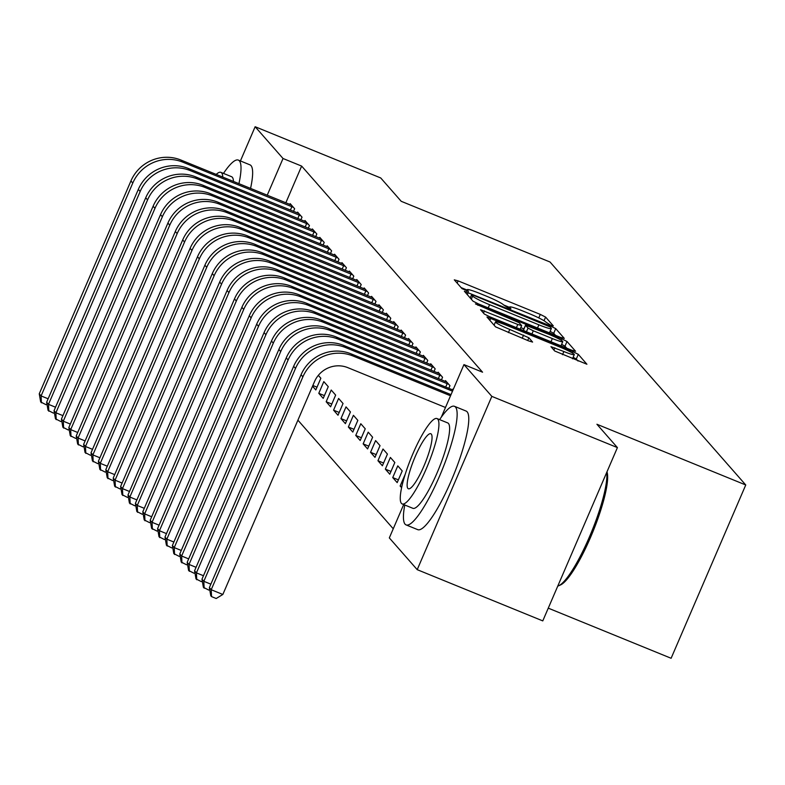<?xml version="1.0" encoding="UTF-8"?>
<svg xmlns="http://www.w3.org/2000/svg" width="785" height="785" viewBox="0 0 785 785"><rect width="100%" height="100%" fill="white"/><g stroke="black" fill="none" stroke-linecap="round" stroke-linejoin="round"><path stroke-width="1.18" d="M550.619 325.157L553.307 325.883L545.595 317.091L540.296 314.402L458.126 280.883L454.289 279.843L462.002 288.635L468.429 291.333L467.399 290.107A16.092 1.541 23.3 0 1 467.222 289.694A16.092 1.541 23.3 0 1 479.684 293.413L486.523 296.21A16.092 1.541 23.3 0 1 503.46 304.815L508.16 307.838L510.888 308.652L509.848 307.426A16.092 1.541 23.3 0 1 509.681 307.013A16.092 1.541 23.3 0 1 522.133 310.732L528.982 313.529A16.092 1.541 23.3 0 1 545.918 322.135L550.619 325.157M554.681 350.983L586.915 364.24L578.3 354.349L573.011 351.66L486.945 316.983L495.561 326.864L528.697 340.916L532.593 342.074L528.874 337.776L509.769 329.455A13.453 1.285 23.3 0 1 495.472 321.919A13.453 1.285 23.3 0 1 505.883 325.029L559.99 347.098A13.453 1.285 23.3 0 1 574.286 354.624A13.453 1.285 23.3 0 1 563.865 351.523L550.962 346.676L554.681 350.983M441.347 417.09L463.955 364.603L482.559 372.198L301.636 166.086L283.032 158.501L267.214 195.239M463.955 364.603L491.832 396.376L417.208 569.665L389.321 537.902L403.676 504.559M240.416 160.945L255.145 126.728L380.725 177.959L401.213 201.303L550.04 262.013L745.75 484.973L596.924 424.263L617.412 447.597L491.832 396.376M255.145 126.728L283.032 158.501M560.451 337.354L564.287 338.394L555.721 328.63L550.432 325.942L464.367 291.255L472.982 301.146L478.271 303.834L560.451 337.354M567.005 341.495L575.572 351.248L571.735 350.218L489.565 316.698L484.276 314L480.548 309.702L517.766 324.46L521.662 325.618L519.179 322.723L475.455 303.913L561.717 338.806L567.005 341.495L564.994 346.175L566.75 348.187M548.264 608.149L671.116 658.272L745.75 484.973M453.259 389.438L452.916 389.046L452.572 389.851M441.425 379.891L442.563 377.251L438.128 372.198L437.775 373.003M392.736 477.574L397.181 482.628L402.224 470.921L397.779 465.868L392.736 477.574L398.368 479.87M426.628 363.043L427.766 360.393L423.331 355.34L422.987 356.145M377.948 460.726L382.383 465.78L387.427 454.073L382.992 449.01L377.948 460.726L383.571 463.022M411.84 346.185L412.979 343.545L408.534 338.492L408.19 339.297M363.151 443.868L367.586 448.922L372.63 437.216L368.194 432.162L363.151 443.868L368.783 446.165M397.043 329.337L398.181 326.688L393.746 321.634L393.403 322.439M348.363 427.02L352.799 432.074L357.842 420.367L353.407 415.304L348.363 427.02L353.986 429.316M382.246 312.489L383.394 309.839L378.949 304.786L378.605 305.591M333.566 410.162L338.001 415.226L343.045 403.51L338.61 398.456L333.566 410.162L339.198 412.459M367.459 295.631L368.597 292.982L364.161 287.928L363.808 288.733M318.779 393.314L323.214 398.368L328.258 386.662L323.812 381.608L318.779 393.314L324.401 395.611M352.661 278.783L353.799 276.134L349.364 271.08L349.021 271.885M337.874 261.925L339.012 259.286L334.577 254.222L334.224 255.027M323.077 245.077L324.215 242.428L319.78 237.374L319.436 238.179M308.289 228.219L309.427 225.58L304.982 220.516L304.639 221.321M293.492 211.371L294.63 208.722L290.195 203.668L289.851 204.473M301.636 166.086L285.818 202.824M297.908 420.161L393.246 528.776M300.89 219.8L302.029 217.151L297.593 212.097L297.24 212.902M315.678 236.648L316.826 233.999L312.381 228.945L312.037 229.75M330.475 253.496L331.613 250.857L327.178 245.803L326.825 246.608M345.272 270.354L346.411 267.705L341.966 262.651L341.622 263.456M312.538 386.21L315.815 389.939L320.859 378.233L318.327 375.348M360.06 287.202L361.198 284.562L356.763 279.509L356.419 280.314M326.167 401.743L330.613 406.797L335.646 395.09L331.211 390.027L326.167 401.743L331.8 404.03M374.857 304.06L375.995 301.411L371.56 296.357L371.207 297.162M340.965 418.591L345.4 423.645L350.444 411.939L346.008 406.885L340.965 418.591L346.587 420.888M389.645 320.908L390.783 318.268L386.348 313.205L386.004 314.01M355.752 435.439L360.197 440.503L365.241 428.787L360.796 423.733L355.752 435.439L361.385 437.736M404.442 337.766L405.58 335.116L401.145 330.063L400.792 330.868M370.549 452.297L374.985 457.351L380.028 445.644L375.593 440.591L370.549 452.297L376.172 454.593M419.229 354.614L420.367 351.974L415.932 346.911L415.589 347.716M385.347 469.145L389.782 474.209L394.826 462.493L390.38 457.439L385.347 469.145L390.969 471.442M434.026 371.472L435.165 368.822L430.729 363.769L430.376 364.574M405.197 474.317L400.134 486.003L401.606 487.681M448.814 388.32L449.962 385.671L445.517 380.617L445.173 381.422M617.412 447.597L542.778 620.896L417.208 569.665M312.842 385.484L317.003 387.182M400.134 486.003L401.822 486.69M509.534 307.357L503.548 304.914M467.075 290.038L461.089 287.595M555.466 335.323L553.7 333.311L550.128 331.368M550.128 326.933L474.297 295.621L471.569 294.817L472.658 296.102A16.092 1.541 23.3 0 0 489.595 304.708L538.893 324.823A16.092 1.541 23.3 0 0 551.355 328.542A16.092 1.541 23.3 0 0 551.178 328.13L550.128 326.933M520.798 327.62L523.929 328.895M552.355 338.561A13.453 1.285 23.3 0 0 562.766 341.671A13.453 1.285 23.3 0 0 548.47 334.145L525.518 325.206L528.001 328.101L533.29 330.789L552.355 338.561L550.982 341.75M523.624 329.837L525.567 325.333M524.302 330.868L523.556 330.014M564.994 346.175L561.628 344.321M578.045 361.041L576.278 359.039L573.138 357.283M291.392 205.032L180.933 160.042L182.787 162.152L293.433 207.358M46.982 404.138L46.06 404.697L40.673 401.959L39.25 393.815L130.928 180.942A38.426 37.494 -41.3 0 1 180.933 160.042M39.25 393.815L41.095 395.925L132.773 183.052A38.426 37.494 -41.3 0 1 182.787 162.152M41.409 402.803L41.095 395.925L48.13 398.79M290.391 210.105L291.883 206.651M298.791 213.461L188.331 168.471L190.186 170.581L300.832 215.787M54.371 412.567L53.458 413.126L48.071 410.378L46.649 402.244L138.327 189.371A38.426 37.494 -41.3 0 1 188.331 168.471M46.649 402.244L48.493 404.344L140.172 191.471A38.426 37.494 -41.3 0 1 190.186 170.581M48.807 411.222L48.493 404.344L55.529 407.219M297.79 218.534L299.271 215.08M306.189 221.89L195.73 176.9L197.575 179L308.22 224.206M61.77 420.995L60.857 421.545L55.46 418.807L54.047 410.663L145.716 197.791A38.426 37.494 -41.3 0 1 195.73 176.9M54.047 410.663L55.892 412.773L147.57 199.9A38.426 37.494 -41.3 0 1 197.575 179M56.206 419.651L55.892 412.773L62.928 415.638M305.188 226.953L306.67 223.509M238.925 183.7A64.036 12.599 -67.8 0 0 239.376 160.856A64.036 12.599 -67.8 0 0 238.355 160.101A64.036 12.599 -67.8 0 0 223.48 173.406M250.552 188.439A64.036 12.599 -67.8 0 0 251.004 165.596A64.036 12.599 -67.8 0 0 249.973 164.85L238.355 160.101M222.783 177.116A46.109 9.067 -67.8 0 0 221.615 172.886A46.109 9.067 -67.8 0 0 220.879 172.347L231.575 176.703A46.109 9.067 112.2 0 1 232.311 177.243A46.109 9.067 112.2 0 1 233.479 181.472M220.879 172.347A46.109 9.067 -67.8 0 0 216.189 174.427M606.972 471.834A62.506 12.295 112.2 0 1 592.596 532.475A62.506 12.295 112.2 0 1 560.598 584.904L558.684 585.757A64.036 12.599 -67.8 0 0 590.026 535.527A64.036 12.599 -67.8 0 0 606.736 472.384M557.772 586.071A64.036 12.599 -67.8 0 0 558.684 585.757M404.775 505A64.036 12.599 -67.8 0 0 405.07 524.164A64.036 12.599 -67.8 0 0 406.1 524.91A64.036 12.599 -67.8 0 0 440.758 473.267A64.036 12.599 -67.8 0 0 455.496 407.072A64.036 12.599 -67.8 0 0 454.476 406.316A64.036 12.599 -67.8 0 0 439.61 419.622M406.1 524.91L417.728 529.649A64.036 12.599 -67.8 0 0 452.386 478.016A64.036 12.599 -67.8 0 0 467.124 411.811A64.036 12.599 -67.8 0 0 466.104 411.065L454.476 406.316M437.01 418.562L447.705 422.919A46.109 9.067 112.2 0 1 448.441 423.458A46.109 9.067 112.2 0 1 437.824 471.128A46.109 9.067 112.2 0 1 412.871 508.307L402.175 503.941A46.109 9.067 -67.8 0 0 427.128 466.761A46.109 9.067 -67.8 0 0 437.745 419.102A46.109 9.067 -67.8 0 0 437.01 418.562A46.109 9.067 -67.8 0 0 412.056 455.742A46.109 9.067 -67.8 0 0 401.439 503.401A46.109 9.067 -67.8 0 0 402.175 503.941M431.289 434.085A29.712 5.848 -67.8 0 0 430.818 433.742A29.712 5.848 -67.8 0 0 414.735 457.704A29.712 5.848 -67.8 0 0 407.886 488.417A29.712 5.848 -67.8 0 0 408.367 488.761A29.712 5.848 -67.8 0 0 424.45 464.808A29.712 5.848 -67.8 0 0 431.289 434.085M313.588 230.319L203.129 185.319L204.973 187.429L315.619 232.635M69.168 429.424L68.246 429.974L62.859 427.236L61.436 419.092L153.114 206.219A38.426 37.494 -41.3 0 1 203.129 185.319M61.436 419.092L63.291 421.202L154.969 208.329A38.426 37.494 -41.3 0 1 204.973 187.429M63.605 428.08L63.291 421.202L70.326 424.067M312.577 235.382L314.069 231.928M320.977 238.738L210.527 193.748L212.372 195.857L323.018 241.064M76.567 437.844L75.645 438.403L70.257 435.665L68.835 427.521L160.513 214.648A38.426 37.494 -41.3 0 1 210.527 193.748M68.835 427.521L70.689 429.621L162.358 216.748A38.426 37.494 -41.3 0 1 212.372 195.857M70.993 436.509L70.689 429.621L77.715 432.496M319.976 243.811L321.467 240.357M328.375 247.167L217.916 202.177L219.771 204.277L330.416 249.483M83.966 446.272L83.043 446.832L77.656 444.084L76.233 435.94L167.911 223.068A38.426 37.494 -41.3 0 1 217.916 202.177M76.233 435.94L78.078 438.05L169.756 225.177A38.426 37.494 -41.3 0 1 219.771 204.277M78.392 444.928L78.078 438.05L85.114 440.925M327.374 252.24L328.856 248.786M335.774 255.596L225.315 210.606L227.169 212.706L337.815 257.912M91.354 454.701L90.442 455.251L85.045 452.513L83.632 444.369L175.31 231.496A38.426 37.494 -41.3 0 1 225.315 210.606M83.632 444.369L85.477 446.479L177.155 233.606A38.426 37.494 -41.3 0 1 227.169 212.706M85.791 453.357L85.477 446.479L92.512 449.344M334.773 260.659L336.255 257.215M343.173 264.015L232.713 219.025L234.558 221.135L345.204 266.341M98.753 463.13L97.84 463.68L92.444 460.942L91.021 452.798L182.699 239.925A38.426 37.494 -41.3 0 1 232.713 219.025M91.021 452.798L92.875 454.908L184.554 242.035A38.426 37.494 -41.3 0 1 234.558 221.135M93.189 461.786L92.875 454.908L99.911 457.773M342.172 269.088L343.653 265.634M350.571 272.444L240.112 227.454L241.957 229.563L352.602 274.77M106.152 471.549L105.229 472.109L99.842 469.371L98.419 461.227L190.098 248.354A38.426 37.494 -41.3 0 1 240.112 227.454M98.419 461.227L100.274 463.327L191.952 250.454A38.426 37.494 -41.3 0 1 241.957 229.563M100.578 470.205L100.274 463.327L107.3 466.202M349.56 277.517L351.052 274.063M357.96 280.873L247.501 235.883L249.355 237.983L360.001 283.189M113.55 479.978L112.628 480.538L107.241 477.79L105.818 469.646L197.496 256.774A38.426 37.494 -41.3 0 1 247.501 235.883M105.818 469.646L107.663 471.756L199.341 258.883A38.426 37.494 -41.3 0 1 249.355 237.983M107.977 478.634L107.663 471.756L114.698 474.621M356.959 285.936L358.451 282.492M365.359 289.302L254.899 244.302L256.754 246.411L367.4 291.618M120.939 488.407L120.026 488.957L114.639 486.219L113.217 478.075L204.895 265.202A38.426 37.494 -41.3 0 1 254.899 244.302M113.217 478.075L115.061 480.185L206.74 267.312A38.426 37.494 -41.3 0 1 256.754 246.411M115.375 487.063L115.061 480.185L122.097 483.05M364.358 294.365L365.839 290.921M372.757 297.721L262.298 252.731L264.143 254.84L374.788 300.047M128.338 496.826L127.425 497.386L122.028 494.648L120.615 486.504L212.284 273.631A38.426 37.494 -41.3 0 1 262.298 252.731M120.615 486.504L122.46 488.613L214.138 275.741A38.426 37.494 -41.3 0 1 264.143 254.84M122.774 495.492L122.46 488.613L129.496 491.479M371.756 302.794L373.238 299.34M380.156 306.15L269.697 261.16L271.541 263.269L382.187 308.476M135.736 505.255L134.824 505.815L129.427 503.067L128.004 494.933L219.682 282.06A38.426 37.494 -41.3 0 1 269.697 261.16M128.004 494.933L129.859 497.033L221.537 284.16A38.426 37.494 -41.3 0 1 271.541 263.269M130.173 503.911L129.859 497.033L136.894 499.908M379.145 311.223L380.637 307.769M387.545 314.579L277.095 269.589L278.94 271.688L389.586 316.895M143.135 513.684L142.213 514.234L136.826 511.496L135.403 503.352L227.081 290.479A38.426 37.494 -41.3 0 1 277.095 269.589M135.403 503.352L137.257 505.462L228.926 292.589A38.426 37.494 -41.3 0 1 278.94 271.688M137.561 512.34L137.257 505.462L144.283 508.327M386.544 319.642L388.035 316.198M394.943 323.008L284.484 278.008L286.339 280.117L396.984 325.324M150.534 522.113L149.611 522.663L144.224 519.925L142.801 511.781L234.48 298.908A38.426 37.494 -41.3 0 1 284.484 278.008M142.801 511.781L144.646 513.89L236.324 301.018A38.426 37.494 -41.3 0 1 286.339 280.117M144.96 520.769L144.646 513.89L151.682 516.756M393.942 328.071L395.424 324.617M402.342 331.427L291.883 286.437L293.737 288.546L404.383 333.753M157.922 530.532L157.01 531.092L151.613 528.354L150.2 520.21L241.878 307.337A38.426 37.494 -41.3 0 1 291.883 286.437M150.2 520.21L152.045 522.31L243.723 309.437A38.426 37.494 -41.3 0 1 293.737 288.546M152.359 529.198L152.045 522.31L159.08 525.185M401.341 336.5L402.823 333.046M409.741 339.856L299.281 294.866L301.126 296.965L411.772 342.172M165.321 538.961L164.408 539.521L159.012 536.773L157.589 528.629L249.267 315.756A38.426 37.494 -41.3 0 1 299.281 294.866M157.589 528.629L159.443 530.738L251.121 317.866A38.426 37.494 -41.3 0 1 301.126 296.965M159.757 537.617L159.443 530.738L166.479 533.614M408.74 344.929L410.221 341.475M417.139 348.285L306.68 303.295L308.525 305.394L419.17 350.601M172.72 547.39L171.797 547.94L166.41 545.202L164.987 537.058L256.666 324.185A38.426 37.494 -41.3 0 1 306.68 303.295M164.987 537.058L166.842 539.167L258.52 326.295A38.426 37.494 -41.3 0 1 308.525 305.394M167.146 546.046L166.842 539.167L173.868 542.033M416.128 353.348L417.62 349.904M424.528 356.704L314.078 311.714L315.923 313.823L426.569 359.03M180.118 555.819L179.196 556.369L173.809 553.631L172.386 545.487L264.064 332.614A38.426 37.494 -41.3 0 1 314.078 311.714M172.386 545.487L174.241 547.596L265.909 334.724A38.426 37.494 -41.3 0 1 315.923 313.823M174.545 554.475L174.241 547.596L181.266 550.462M423.527 361.777L425.019 358.323M431.927 365.133L321.467 320.143L323.322 322.252L433.968 367.459M187.507 564.238L186.594 564.798L181.207 562.06L179.785 553.916L271.463 341.043A38.426 37.494 -41.3 0 1 321.467 320.143M179.785 553.916L181.629 556.015L273.308 343.143A38.426 37.494 -41.3 0 1 323.322 322.252M181.943 562.894L181.629 556.015L188.665 558.891M430.926 370.206L432.407 366.752M439.325 373.562L328.866 328.572L330.721 330.671L441.356 375.878M194.906 572.667L193.993 573.227L188.596 570.479L187.183 562.335L278.861 349.462A38.426 37.494 -41.3 0 1 328.866 328.572M187.183 562.335L189.028 564.444L280.706 351.572A38.426 37.494 -41.3 0 1 330.721 330.671M189.342 571.323L189.028 564.444L196.064 567.31M438.324 378.625L439.806 375.181M446.724 381.991L336.265 336.991L338.109 339.1L448.755 384.307M202.304 581.096L201.392 581.646L195.995 578.908L194.572 570.764L286.25 357.891A38.426 37.494 -41.3 0 1 336.265 336.991M194.572 570.764L196.427 572.873L288.105 360.001A38.426 37.494 -41.3 0 1 338.109 339.1M196.741 579.752L196.427 572.873L203.462 575.739M445.713 387.054L447.205 383.61M453.004 390.017L343.663 345.42L345.508 347.529L452.503 391.175M209.703 589.515L208.781 590.075L203.393 587.337L201.971 579.193L293.649 366.32A38.426 37.494 -41.3 0 1 343.663 345.42M201.971 579.193L203.825 581.302L295.503 368.43A38.426 37.494 -41.3 0 1 345.508 347.529M204.129 588.181L203.825 581.302L210.851 584.168M445.487 407.484L347.863 367.665A25.62 24.992 138.7 0 0 314.52 381.598L222.842 594.471L216.179 598.504L211.528 596.6L210.792 595.756L209.369 587.622L301.048 374.749A38.426 37.494 -41.3 0 1 351.052 353.849L451.022 394.629M209.369 587.622L211.214 589.721L302.892 376.849A38.426 37.494 -41.3 0 1 352.907 355.958L450.531 395.777M211.528 596.6L211.214 589.721L222.842 594.471M509.455 308.328L509.848 307.426M467.006 291.009L467.399 290.107M457.164 283.12L458.126 280.883M538.785 317.915L540.296 314.402M544.025 320.731L545.595 317.091M467.291 294.66L468.252 292.422M550.04 326.845L550.432 325.942M553.7 333.311L555.721 328.63M470.254 298.035L471.608 294.905M471.304 299.232L472.658 296.102M488.221 307.887L489.595 304.708M537.519 328.002L538.893 324.823M483.481 313.107L484.443 310.86M516.402 327.639L517.766 324.46M477.918 305.326L478.173 304.717M561.108 340.209L561.717 338.806M526.431 331.731L528.001 328.101M531.926 333.978L533.29 330.789M553.886 350.081L554.858 347.843M562.502 354.702L563.865 351.523M508.405 332.634L509.769 329.455M522.211 338.266L523.585 335.087M527.697 340.504L528.874 337.776M489.869 320.378L490.831 318.141M572.412 353.034L573.011 351.66M576.278 359.039L578.3 354.349M130.928 180.942L132.773 183.052M138.327 189.371L140.172 191.471M145.716 197.791L147.57 199.9M153.114 206.219L154.969 208.329M160.513 214.648L162.358 216.748M167.911 223.068L169.756 225.177M175.31 231.496L177.155 233.606M182.699 239.925L184.554 242.035M190.098 248.354L191.952 250.454M197.496 256.774L199.341 258.883M204.895 265.202L206.74 267.312M212.284 273.631L214.138 275.741M219.682 282.06L221.537 284.16M227.081 290.479L228.926 292.589M234.48 298.908L236.324 301.018M241.878 307.337L243.723 309.437M249.267 315.756L251.121 317.866M256.666 324.185L258.52 326.295M264.064 332.614L265.909 334.724M271.463 341.043L273.308 343.143M278.861 349.462L280.706 351.572M286.25 357.891L288.105 360.001M293.649 366.32L295.503 368.43M351.052 353.849L352.907 355.958M301.048 374.749L302.892 376.849M509.161 308.22L509.681 307.013M466.702 290.901L467.222 289.694M470.205 297.976L471.569 294.817M549.48 332.879L551.355 328.542M520.131 329.17L521.662 325.618M560.981 345.822L562.766 341.671M523.497 329.886L525.518 325.206M572.491 358.784L574.286 354.624M494.079 325.167L495.472 321.919"/></g></svg>
